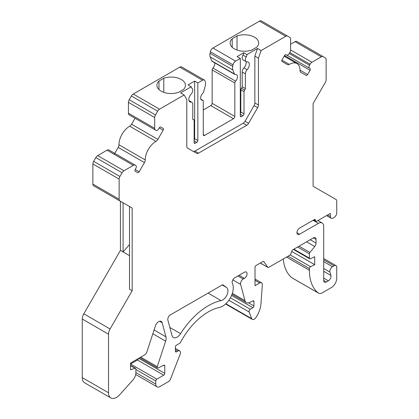 <?xml version="1.0" encoding="UTF-8"?>
<svg xmlns="http://www.w3.org/2000/svg" width="419" height="419" viewBox="0 0 419 419"><rect width="100%" height="100%" fill="white"/><g stroke="black" fill="none" stroke-linecap="round" stroke-linejoin="round"><path stroke-width="0.63" d="M129.513 255.616L120.436 250.373L120.436 201.267L123.086 202.796L123.086 251.908L129.513 244.528M326.129 79.751A3.755 2.168 -60 0 1 325.348 82.365L313.103 103.572L313.103 186.261L335.97 199.46A3.734 2.158 -60 0 1 336.74 201.172L336.74 212.868A3.755 2.168 -60 0 1 334.09 217.466L333.026 218.079A3.755 2.168 -60 0 1 331.151 218.262A3.755 2.168 -60 0 1 330.371 216.544L330.371 213.391L316.837 221.206A1.875 1.084 -60 0 1 315.9 221.295A1.875 1.084 -60 0 1 315.512 220.436A1.875 1.084 120 0 0 315.125 219.577A1.875 1.084 120 0 0 314.187 219.671L299.59 228.098A3.755 2.168 120 0 0 297.139 231.403A3.755 2.168 120 0 0 297.715 234.415A3.755 2.168 120 0 0 299.59 234.226L318.398 223.369A7.505 4.331 -60 0 1 322.148 222.997A7.505 4.331 -60 0 1 323.704 226.433L323.704 280.463A3.734 2.158 120 0 0 324.479 282.17A3.734 2.158 120 0 0 326.343 281.987L328.37 280.814A3.734 2.158 120 0 0 330.91 275.472L329.942 272.083A3.755 2.168 -60 0 1 332.497 266.709L334.09 265.787A3.755 2.168 -60 0 1 335.965 265.604A3.755 2.168 -60 0 1 336.74 267.322L336.74 278.352A7.505 4.331 -60 0 1 331.434 287.544L322.326 292.802A7.505 4.331 -60 0 1 318.571 293.174A7.505 4.331 -60 0 1 318.283 292.981A52.537 30.336 -60 0 1 309.411 270.281L309.411 268.553A1.503 0.864 -60 0 1 310.563 266.667L314.716 264.688L314.716 256.721L310.379 258.79A1.503 0.864 -60 0 1 309.72 258.816A1.503 0.864 -60 0 1 309.411 258.125L309.411 253.83A1.503 0.864 -60 0 1 309.94 252.463L314.716 246.519A3.755 2.168 120 0 0 316.041 243.099L316.041 239.438A3.755 2.168 120 0 0 315.266 237.72A3.755 2.168 120 0 0 313.391 237.903L292.881 249.745A1.503 0.864 120 0 0 291.964 250.887L290.739 254.045A1.503 0.864 -60 0 1 289.817 255.192L268.71 267.374A1.503 0.864 -60 0 1 267.961 267.453A1.503 0.864 -60 0 1 267.793 267.296L263.808 261.629A1.503 0.864 120 0 0 263.64 261.472A1.503 0.864 120 0 0 262.891 261.545L256.072 265.484A1.503 0.864 120 0 0 255.009 267.322L255.009 285.7L259.686 283.003A3.761 2.168 -60 0 1 261.566 282.815A3.761 2.168 -60 0 1 262.331 284.81L260.948 303.901A18.771 10.836 -60 0 1 255.826 317.66A3.761 2.168 -60 0 1 252.327 319.419A3.761 2.168 -60 0 1 251.709 318.66L249.137 311.987A1.88 1.084 -60 0 1 250.3 309.259L252.956 307.724A1.498 0.864 120 0 0 253.945 305.938L253.945 301.539A1.498 0.864 120 0 0 253.636 300.852A1.498 0.864 120 0 0 252.976 300.879L249.645 302.466A7.511 4.337 -60 0 1 246.351 302.597A7.511 4.337 -60 0 1 244.974 300.638L240.626 284.386A3.755 2.168 -60 0 1 243.188 279.049L244.397 278.352A3.755 2.168 120 0 0 246.849 275.042A3.755 2.168 120 0 0 246.272 272.036A3.755 2.168 120 0 0 244.397 272.224L234.252 278.075A3.698 2.137 120 0 0 232.372 283.338A15.021 8.673 -60 0 1 230.565 297.511A15.021 8.673 -60 0 1 219.462 307.436A52.511 30.32 120 0 0 180.505 342.407A1.508 0.869 -60 0 1 179.709 343.287L176.462 345.156A1.498 0.864 120 0 0 175.404 346.99L175.404 351.232A1.498 0.864 120 0 0 175.713 351.918A1.498 0.864 120 0 0 176.462 351.845L177.808 351.064A3.761 2.168 -60 0 1 179.688 350.881A3.761 2.168 -60 0 1 180.112 354.343L170.591 378.87A3.755 2.168 -60 0 1 168.297 381.73L160.011 386.517A6.013 3.472 -60 0 1 157.005 386.81A6.013 3.472 -60 0 1 155.758 384.061L155.758 381.002A1.508 0.869 -60 0 1 156.826 379.158L163.724 375.173A1.498 0.864 120 0 0 164.782 373.339L164.782 365.887A1.498 0.864 120 0 0 164.473 365.2A1.498 0.864 120 0 0 163.819 365.227L158.131 367.934A1.508 0.869 -60 0 1 157.471 367.961A1.508 0.869 -60 0 1 157.256 366.693L165.625 341.134A7.427 4.29 120 0 0 165.94 336.824L162.169 322.74A5.122 2.959 120 0 0 161.231 321.404A5.122 2.959 120 0 0 155.386 325.966L146.901 351.866A3.755 2.168 -60 0 1 144.497 355.024L130.555 363.074L130.555 369.815L135.028 368.264A1.503 0.864 -60 0 1 135.567 368.285A1.503 0.864 -60 0 1 135.882 368.977L135.882 372.8A7.505 4.331 -60 0 1 132.818 380.127L119.855 394.588A11.261 6.5 -60 0 1 110.862 397.95A11.261 6.5 -60 0 1 108.531 392.797L108.531 334.205A7.505 4.331 -60 0 1 110.082 328.973L132.168 290.723L132.168 208.039L119.923 200.968A3.755 2.168 -60 0 1 119.143 199.25L119.143 179.112A3.755 2.168 -60 0 1 119.923 176.499L122.081 172.754A3.755 2.168 -60 0 1 123.956 170.774L133.336 165.358A3.755 2.168 -60 0 1 135.217 165.175L135.777 165.5A2.629 1.519 -60 0 1 135.777 168.532L135.217 169.506A1.503 0.864 120 0 0 135.217 171.24L137.657 172.649A1.503 0.864 120 0 0 139.155 171.785L144.466 162.588A3.755 2.168 120 0 0 145.241 159.943A15.011 8.668 -60 0 1 155.962 141.376A3.755 2.168 120 0 0 157.863 139.38L163.174 130.183A1.503 0.864 120 0 0 163.174 128.45L160.734 127.041A1.503 0.864 120 0 0 159.236 127.905L158.67 128.884A2.629 1.519 -60 0 1 156.046 130.398L155.48 130.073A3.755 2.168 -60 0 1 154.7 128.355L154.7 117.524A3.755 2.168 -60 0 1 155.48 114.911L157.638 111.166A3.755 2.168 -60 0 1 159.519 109.186L184.145 94.966L186.795 99.549L186.795 146.388A3.755 2.168 -60 0 0 187.571 148.106L196.631 153.333A3.755 2.168 -60 0 0 198.506 153.15L246.728 125.307A3.755 2.168 -60 0 0 248.603 123.327L257.664 107.636A3.755 2.168 -60 0 0 258.439 105.022L258.439 58.183L261.089 50.547L285.753 36.301A3.755 2.168 -60 0 1 287.633 36.118L289.791 37.364A3.755 2.168 -60 0 1 290.566 39.082L290.566 49.913A3.755 2.168 -60 0 1 289.791 52.532L289.225 53.506A2.629 1.519 -60 0 1 286.601 55.025L286.036 54.7A1.503 0.864 120 0 0 284.538 55.565L282.097 59.791A1.503 0.864 120 0 0 282.097 61.525L287.408 64.589A3.755 2.168 120 0 0 289.309 64.385A15.011 8.668 -60 0 1 296.919 63.583A15.011 8.668 -60 0 1 300.03 70.575A3.755 2.168 120 0 0 300.805 72.325L306.116 75.389A1.503 0.864 120 0 0 307.614 74.524L310.055 70.298A1.503 0.864 120 0 0 310.055 68.564L309.494 68.239A2.629 1.519 -60 0 1 309.494 65.207L310.055 64.227A3.755 2.168 -60 0 1 311.935 62.248L321.315 56.832A3.755 2.168 -60 0 1 323.19 56.649L325.348 57.895A3.755 2.168 -60 0 1 326.129 59.613L326.129 79.751M119.923 200.968L93.652 185.8A3.755 2.168 -60 0 1 92.871 184.082L92.871 163.944A3.755 2.168 -60 0 1 93.652 161.331L95.81 157.591A3.755 2.168 -60 0 1 97.685 155.606L107.065 150.191A3.755 2.168 -60 0 1 108.945 150.007L135.217 165.175M114.214 154.318L118.195 147.42A3.755 2.168 120 0 0 118.97 144.775A15.011 8.668 -60 0 1 129.691 126.208A3.755 2.168 120 0 0 131.592 124.213L135.028 118.263M129.775 115.235A2.629 1.519 -60 0 1 129.775 115.23L156.046 130.398L129.775 115.23M155.48 130.073L129.209 114.906A3.755 2.168 -60 0 1 128.434 113.188L128.434 102.356A3.755 2.168 -60 0 1 129.209 99.743L131.367 95.998A3.755 2.168 -60 0 1 133.247 94.018L179.803 67.14A3.755 2.168 -60 0 1 181.684 66.951L204.372 80.05A3.755 2.168 -60 0 1 205.059 81.029L205.368 82.197A7.505 4.331 -60 0 1 205.231 85.958L203.697 91.709A2.252 1.299 -60 0 1 202.733 93.369A4.478 2.587 -60 0 0 201.549 100.083A4.478 2.587 -60 0 0 202.492 100.293A1.875 1.084 -60 0 1 202.885 100.377A1.875 1.084 -60 0 1 203.273 101.236L203.273 134.64A1.875 1.084 -60 0 0 203.66 135.505A1.875 1.084 -60 0 0 204.603 135.41L203.273 134.646M203.273 109.977L210.815 105.619A1.875 1.084 120 0 0 212.145 103.325L212.145 69.921A1.875 1.084 -60 0 1 212.925 68.067A4.478 2.587 120 0 0 214.711 62.845M204.603 135.41L233.503 118.724A1.875 1.084 -60 0 0 234.834 116.424L234.834 83.02A1.875 1.084 -60 0 1 235.614 81.166A4.478 2.587 -60 0 0 236.557 74.702A4.478 2.587 -60 0 0 235.373 74.524A2.252 1.299 -60 0 1 234.781 74.435L212.093 61.336A2.252 1.299 -60 0 1 211.721 60.875L210.186 56.9A7.505 4.331 -60 0 1 210.05 53.297L210.359 51.767A3.755 2.168 -60 0 1 212.925 48.017L259.481 21.133A3.755 2.168 -60 0 1 261.362 20.95L287.633 36.118L261.362 20.95M290.566 44.246L295.044 41.664A3.755 2.168 -60 0 1 296.919 41.481L323.19 56.649M318.571 293.174L292.3 278.007A7.505 4.331 -60 0 1 292.012 277.813A52.537 30.336 -60 0 1 283.296 258.958M252.327 319.419L226.056 304.252A3.761 2.168 -60 0 1 225.668 303.911M156.826 379.158L130.555 363.991L137.453 360.005A1.498 0.864 120 0 0 138.48 358.502M110.862 397.95L84.591 382.783A11.261 6.5 -60 0 1 82.26 377.629L82.26 319.037A7.505 4.331 -60 0 1 83.81 313.805L120.436 250.373M226.621 287.534L222.992 284.915A1.503 0.864 120 0 0 222.95 284.883A1.503 0.864 120 0 0 222.201 284.962L170.397 314.868A3.698 2.137 120 0 0 167.872 320.126L172.01 335.567A7.469 4.316 120 0 0 173.377 337.51A7.469 4.316 120 0 0 180.563 333.665A60.064 34.677 -60 0 1 221.091 300.601A7.469 4.316 120 0 0 227.108 294.62A7.469 4.316 120 0 0 226.621 287.534L222.185 284.967M286.601 55.025L286.036 54.695L286.601 55.025M240.302 58.409L237.117 56.57L243.748 52.742L246.932 54.58A3.755 2.168 -60 0 1 246.189 56.979A4.127 2.383 120 0 0 246.215 61.693A4.127 2.383 120 0 0 247.11 61.881A5.253 3.033 -60 0 1 248.252 62.122A5.253 3.033 -60 0 1 247.11 69.748A4.127 2.383 120 0 0 245.361 73.844L245.361 88.582A1.503 0.864 -60 0 1 244.686 90.111A1.503 0.864 120 0 0 244.015 91.641L244.015 113.868A1.503 0.864 -60 0 1 242.952 115.707L241.36 116.629A1.503 0.864 -60 0 1 240.611 116.702A1.503 0.864 -60 0 1 240.302 116.016L240.302 58.409L235.614 61.116L212.925 48.017M234.781 74.435A2.252 1.299 -60 0 1 234.41 73.974L232.875 69.999A7.505 4.331 -60 0 1 232.739 66.396L233.048 64.866A3.755 2.168 -60 0 1 235.614 61.116M184.145 94.966L180.563 92.898L191.211 86.754A3.755 2.168 120 0 0 191.954 88.289A4.127 2.383 -60 0 1 191.033 94.259A5.253 3.033 120 0 0 189.891 101.885A5.253 3.033 120 0 0 191.033 102.126A4.127 2.383 -60 0 1 191.928 102.315A4.127 2.383 -60 0 1 192.782 104.2L192.782 118.938A1.503 0.864 120 0 0 193.091 119.625A1.503 0.864 120 0 0 193.452 119.687A1.503 0.864 -60 0 1 193.814 119.755A1.503 0.864 -60 0 1 194.128 120.442L194.128 142.675A1.503 0.864 120 0 0 194.437 143.361A1.503 0.864 120 0 0 195.186 143.288L196.778 142.366A1.503 0.864 120 0 0 197.841 140.527L197.841 82.92L202.492 80.239A3.755 2.168 -60 0 1 204.372 80.05M246.932 54.58L257.507 48.478L254.857 56.115L254.857 102.954A3.755 2.168 -60 0 1 254.082 105.567L245.021 121.259A3.755 2.168 -60 0 1 243.146 123.238L194.924 151.081A3.755 2.168 -60 0 1 193.059 151.269M194.128 140.056A1.503 0.864 120 0 0 194.657 138.689L194.657 81.082L197.841 82.92M194.657 81.082L188.026 84.916L191.211 86.754M163.792 78.253L158.974 81.035A14.262 8.233 0 0 0 156.91 85.298A14.262 8.233 0 0 0 164.169 92.468A14.262 8.233 0 0 0 178.557 92.342L183.375 89.561A14.262 8.233 0 0 0 185.434 85.298A14.262 8.233 0 0 0 178.175 78.123A14.262 8.233 0 0 0 163.792 78.253L163.792 92.342M237.028 35.966L232.215 38.747A14.262 8.233 0 0 0 230.151 43.01A14.262 8.233 0 0 0 237.411 50.186A14.262 8.233 0 0 0 251.798 50.055L256.617 47.274A14.262 8.233 0 0 0 258.675 43.01A14.262 8.233 0 0 0 251.416 35.84A14.262 8.233 0 0 0 237.028 35.966L237.028 50.055M257.507 48.478L261.089 50.547M254.857 56.115L258.439 58.183M309.494 68.239L286.02 54.69M160.734 127.041L163.174 128.45L160.728 127.036M132.168 290.723L129.513 289.194L129.513 206.504L132.168 208.039M252.956 307.724L231.581 295.385M250.3 309.259L230.419 297.778M314.716 264.688L291.75 251.431M246.011 61.572A5.253 3.033 -60 0 1 243.926 67.909A4.127 2.383 120 0 0 242.177 72.005L242.177 86.743A1.503 0.864 -60 0 1 241.501 88.273A1.503 0.864 120 0 0 240.831 89.802L240.831 112.03A1.503 0.864 -60 0 1 240.302 113.402M243.748 52.742A3.755 2.168 -60 0 1 243.004 55.14A4.127 2.383 120 0 0 243.03 59.854L246.215 61.693M232.215 47.274L232.215 38.747M158.974 89.561L158.974 81.035M202.492 80.239L179.803 67.14M159.519 109.186L133.247 94.018M285.753 36.301L259.481 21.133M254.857 102.954L258.439 105.022M254.082 105.567L257.664 107.636M233.048 64.866L210.359 51.767M232.739 66.396L210.05 53.297M232.875 69.999L210.186 56.9M234.41 73.974L211.721 60.875M235.614 81.166L212.925 68.067M234.834 83.02L212.145 69.921M234.834 116.424L212.145 103.325M233.503 118.724L210.815 105.619M202.492 100.293L200.9 99.371M157.638 111.166L131.367 95.998M189.11 101.016L191.033 102.126M192.855 119.342L193.452 119.687M194.128 142.675L195.186 143.288M194.128 140.836L196.778 142.366M194.657 138.689L197.841 140.527M245.021 121.259L248.603 123.327M321.315 56.832L295.044 41.664M311.935 62.248L290.566 49.913M310.055 64.227L289.791 52.532M309.494 65.207L289.225 53.506M310.055 70.298L284.538 55.565M307.614 74.524L300.025 70.141M289.309 64.385L281.935 60.127M155.48 114.911L129.209 99.743M154.7 117.524L128.434 102.356M154.7 128.355L128.434 113.188M163.174 130.183L159.236 127.905M157.863 139.38L131.592 124.213M155.962 141.376L129.691 126.208M145.241 159.943L118.97 144.775M144.466 162.588L118.195 147.42M139.155 171.785L135.217 169.506M133.336 165.358L107.065 150.191M123.956 170.774L97.685 155.606M122.081 172.754L95.81 157.591M119.923 176.499L93.652 161.331M119.143 179.112L92.871 163.944M119.143 199.25L92.871 184.082M180.563 333.665L169.842 327.469M221.091 300.601L208.102 293.101M110.082 328.973L83.81 313.805M108.531 334.205L82.26 319.037M108.531 392.797L82.26 377.629M135.028 368.264L130.555 365.682M162.169 322.74L159.608 321.258M165.94 336.824L154.072 329.968M165.625 341.134L152.835 333.749M157.256 366.693L140.774 357.177M164.782 365.887L163.719 365.274M164.782 373.339L138.778 358.329M163.724 375.173L137.453 360.005M155.758 381.002L135.882 369.527M155.758 384.061L135.882 372.585M177.808 351.064L175.404 349.676M176.462 351.845L175.404 351.232M244.397 278.352L239.087 275.288M243.188 279.049L237.882 275.985M240.626 284.386L232.807 279.871M244.974 300.638L232.336 293.342M253.945 301.539L252.882 300.926M253.945 305.938L248.587 302.843M249.137 311.987L228.853 300.276M251.709 318.66L225.862 303.733M259.686 283.003L255.009 280.301M263.808 261.629L263.42 261.404M267.793 267.296L260.361 263.006M316.041 239.438L313.391 237.903M316.041 243.099L310.217 239.736M314.716 246.519L306.593 241.831M309.94 252.463L299.056 246.178M309.411 253.83L297.61 247.016M309.411 258.125L293.887 249.164M310.563 266.667L290.184 254.904M309.411 268.553L288.042 256.219M309.411 270.281L286.544 257.077M318.283 292.981L292.012 277.813M334.09 265.787L323.704 259.796M332.497 266.709L323.704 261.634M329.942 272.083L323.704 268.479M330.91 275.472L323.704 271.308M328.37 280.814L323.704 278.122M326.343 281.987L323.704 280.463M318.398 223.369L313.093 220.305M299.59 234.226L296.935 232.697M315.512 220.436L314.187 219.671M330.371 216.544L327.642 214.968M241.501 88.273L244.686 90.111M242.177 86.743L245.361 88.582M242.177 72.005L245.361 73.844M243.926 67.909L247.11 69.748M243.004 55.14L246.189 56.979M240.302 116.016L241.36 116.629M240.302 114.178L242.952 115.707M240.831 112.03L244.015 113.868M240.831 89.802L244.015 91.641M243.146 123.238L246.728 125.307M194.924 151.081L198.506 153.15M200.811 99.183L202.885 100.377M191.928 102.315L188.948 100.591M193.814 119.755L192.803 119.169M284.161 56.214L296.919 63.583M130.555 365.394L135.567 368.285M139.778 357.747L157.471 367.961M135.698 374.513L157.005 386.81M175.404 348.409L179.688 350.881M232.006 294.311L246.351 302.597M255.009 279.028L261.566 282.815M260.309 263.032L267.961 267.453M293.447 249.42L309.72 258.816M323.704 258.523L335.965 265.604M317.942 220.567L322.148 222.997M313.637 219.991L315.9 221.295M326.542 215.602L331.151 218.262"/></g></svg>
